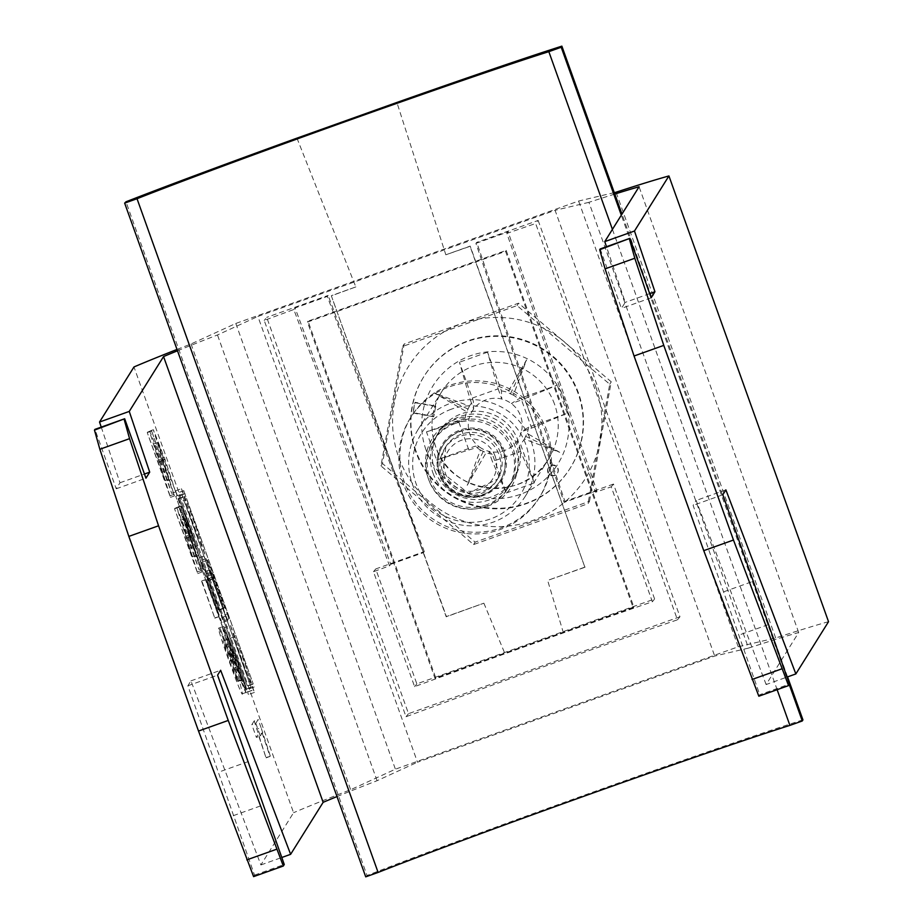 <?xml version="1.0" encoding="UTF-8"?>
<svg xmlns="http://www.w3.org/2000/svg" width="923" height="923" viewBox="0 0 923 923"><rect width="100%" height="100%" fill="white"/><g stroke="black" fill="none" stroke-linecap="round" stroke-linejoin="round"><path stroke-width="0.69" stroke-dasharray="4.62 3.46" d="M175.52 490.84L188.511 523.895L199.437 557.723L186.458 524.645L175.52 490.84M181.462 488.717L194.453 521.772L205.379 555.6L192.411 522.522L181.462 488.717M201.376 544.339L201.364 544.351C203.579 553.212 182.05 493.055 185.488 499.954L179.547 502.077C177.343 493.205 198.872 553.35 195.434 546.451L201.364 544.351C204.814 551.227 183.285 491.082 185.488 499.954M195.434 546.451C197.637 555.334 176.097 495.178 179.547 502.077M244.433 683.297C247.872 690.196 226.331 630.051 228.546 638.924C225.097 632.024 246.637 692.181 244.433 683.297L250.352 681.197C253.813 688.073 232.284 627.928 234.488 636.801L234.488 636.801C231.038 629.901 252.579 690.058 250.375 681.174L250.375 681.174M234.5 636.789L228.546 638.924M230.462 625.563L241.399 659.368L254.402 692.423L243.453 658.618L230.485 625.54L224.531 627.663L235.457 661.491L248.437 694.558L237.511 660.741L224.531 627.663M545.92 432.76A75.778 75.709 -148 0 0 410.354 418.05A75.778 75.709 -148 0 0 466.484 533.517A75.778 75.709 -148 0 0 545.92 432.76M546.981 431.064A75.778 75.709 -148 0 0 411.416 416.354A75.778 75.709 -148 0 0 467.546 531.821A75.778 75.709 -148 0 0 546.981 431.064M434.756 470.257A44.2 44.166 -148 0 0 513.846 478.841A44.2 44.166 -148 0 0 481.102 411.485A44.2 44.166 -148 0 0 434.756 470.257M432.991 473.084A44.2 44.166 -148 0 0 512.08 481.668A44.2 44.166 -148 0 0 479.337 414.312A44.2 44.166 -148 0 0 432.991 473.084M178.877 496.066L247.226 685.927L178.877 496.066L184.819 493.943L183.804 490.805L177.862 492.928M230.785 655.526L219.939 627.905L234.604 667.721L238.053 680.805L229.746 656.241C222.997 637.62 219.247 628.275 218.509 628.194C218.359 629.924 221.832 640.793 228.916 660.799C238.042 685.824 242.564 696.796 242.484 693.704L239.599 681.336L230.785 655.526L234.742 654.119L223.897 626.486L219.939 627.905M223.897 626.486L238.572 666.314L242.022 679.386L233.715 654.822C226.966 636.201 223.216 626.855 222.466 626.775L218.509 628.194L222.466 626.775C222.328 628.517 225.789 639.374 232.873 659.38L228.916 660.799M232.873 659.38C241.999 684.416 246.522 695.377 246.441 692.296L242.368 693.773L246.441 692.296L243.557 679.928L239.599 681.336M192.18 556.765L174.539 508.792L197.718 573.564L181.243 520.03L198.964 569.583L188.257 536.771L176.697 507.338L192.18 556.765L196.149 555.346L178.797 506.889L174.839 508.308M178.797 506.889L201.687 572.145L185.2 518.622L192.053 536.067L202.922 568.164L192.226 535.352C185.673 517.111 181.819 507.292 180.654 505.919L176.697 507.338L180.654 505.919L189.527 534.948L185.569 536.367M101.242 427.107L119.99 482.764L116.229 488.798L94.942 429.357M253.606 876.619L254.54 875.108L187.865 685.777L190.934 680.874L260.897 864.943L293.572 812.702L133.973 366.962M164.905 480.571L147.253 432.599L170.443 497.359L153.956 443.836L171.678 493.39L160.971 460.577C154.429 442.325 150.576 432.518 149.411 431.133L164.905 480.571L168.863 479.152L151.522 430.695L147.553 432.114M151.522 430.695L174.401 495.951L157.914 442.429L175.647 491.971L164.94 459.158L153.38 429.726L149.411 431.133L153.38 429.726L162.252 458.754L158.283 460.162M201.606 581.34L214.794 618.168L201.872 580.902L205.564 579.921L218.751 616.749L214.794 618.168M254.194 720.909L251.829 724.682L256.375 737.385L258.221 734.443L266.055 757.864L254.194 720.909L258.152 719.502L255.798 723.263L251.829 724.682M245.103 689.319L175.739 496.32L246.014 692.596L245.103 689.319L251.044 687.197L182.927 496.955L181.785 494.047L175.739 496.32M203.96 570.022L201.641 562.245L206.717 575.075L221.37 616.01L222.974 620.994L221.889 622.725L200.141 560.815L203.96 570.022L209.902 567.899L207.583 560.123L212.659 572.952L227.312 613.887L221.37 616.01M828.531 621.687A305.225 7.995 -19.7 0 0 775.666 637.955L738.204 646.792L395.402 769.194L350.648 789.707A305.225 7.995 160.3 0 0 293.572 812.702M614.799 194.061A273.646 7.165 -19.7 0 0 588.92 202.333L748.518 648.084A273.646 7.165 -19.7 0 1 798.672 632.52L766.136 684.543L786.996 677.09M748.518 648.084L714.702 656.068L417.496 762.19L257.898 316.439L555.092 210.317L714.702 656.068M336.999 796.572A273.646 7.165 160.3 0 1 377.08 780.708L417.496 762.19M260.897 864.943L281.757 857.502M177.008 349.448A305.225 7.995 160.3 0 1 191.049 343.967L235.803 323.454L578.606 201.041L614.28 192.619M177.493 350.786A273.646 7.165 160.3 0 1 217.482 334.968L257.898 316.439M588.92 202.333L555.092 210.317M235.803 323.454L395.402 769.194M191.049 343.967L350.648 789.707M738.204 646.792L578.606 201.041M775.666 637.955L616.056 192.203M758.833 696.207L759.779 694.707L789.5 684.093M254.54 875.108L284.261 864.493M600.181 248.956L621.456 308.386L625.229 302.363L606.48 246.706M798.672 632.52L639.074 186.769M766.136 684.543L696.161 500.474L693.104 505.366L759.779 694.707M377.08 780.708L217.482 334.968M725.882 489.859L696.161 500.474M722.813 494.763L693.104 505.366M724.013 591.701L753.733 581.086M768.213 624.663L738.504 635.266M651.177 297.783L621.456 308.386M649.688 293.629L625.229 302.363M190.934 680.874L220.643 670.26M187.865 685.777L217.586 675.163M248.495 761.498L218.774 772.101M233.265 815.678L262.986 805.064M119.99 482.764L144.461 474.03M116.229 488.798L145.949 478.183M151.21 431.179L147.253 432.599M174.401 495.951L170.443 497.359M174.135 494.278L170.178 495.697M166.636 470.372L162.667 471.78M157.914 442.429L153.956 443.836L157.914 442.429M164.767 459.873L160.798 461.292M171.067 479.325L167.098 480.733M175.647 491.971L171.678 493.39M164.94 459.158L160.971 460.577M162.252 458.754L168.863 479.152M178.497 507.373L174.539 508.792M201.687 572.145L197.718 573.564M201.422 570.483L197.453 571.891M193.911 546.566L189.953 547.985M185.2 518.622L181.243 520.041L185.2 518.622M192.053 536.067L188.084 537.486M198.341 555.519L194.384 556.927M202.922 568.164L198.964 569.583M192.226 535.352L188.257 536.771M189.527 534.948L196.149 555.346M218.751 616.749L215.059 617.729M219.028 616.31L205.841 579.482L201.872 580.902M228.419 639.235L224.451 640.654M230.3 643.435L226.343 644.854M234.765 655.388L230.808 656.795M238.572 666.314L234.604 667.721M242.022 679.386L238.053 680.805M233.715 654.822L229.746 656.241M243.557 679.928L234.742 654.119M227.012 639.489L223.043 640.908L230.738 660.187L237.615 681.52L229.527 661.33L223.043 640.908L227.012 639.489L234.696 658.768L241.572 680.113L233.496 659.922L227.012 639.489M234.696 658.768L230.738 660.187M241.572 680.113L237.615 681.52M233.496 659.922L229.527 661.33M255.798 723.263L260.344 735.966L256.375 737.385M260.344 735.966L262.178 733.024L258.221 734.443M262.178 733.024L270.012 756.445L266.055 757.864M270.012 756.445L266.332 757.414M270.301 755.995L261.082 727.67L257.113 729.089M261.082 727.67L258.152 719.502M251.044 687.197L181.681 494.197M183.804 490.805L253.167 683.805L184.819 493.943M218.659 609.434L205.783 574.118L218.359 609.918L224.612 607.311L211.725 571.995L224.612 607.311M224.301 607.795L218.359 609.918M206.648 579.69L217.793 610.818L206.648 579.69L212.602 577.567L210.075 569.699L212.959 576.99L224.104 608.119L218.163 610.241M224.104 608.119L217.793 610.818M227.312 613.887L228.916 618.871L227.831 620.614L225.997 615.987L211.286 574.891L206.083 558.692L209.902 567.899M223.747 608.695L212.602 577.567M548.112 472.011A5.261 5.261 32 0 1 553.638 465.019A5.261 5.261 32 0 1 557.527 473.038A5.261 5.261 32 0 1 548.112 472.011M547.881 472.391A5.261 5.261 32 0 1 553.396 465.4A5.261 5.261 32 0 1 557.296 473.418A5.261 5.261 32 0 1 547.881 472.391M495.12 456.17A26.317 26.294 -148 0 0 461.488 440.248A26.317 26.294 -148 0 0 445.59 473.857A26.317 26.294 -148 0 0 479.222 489.778A26.317 26.294 -148 0 0 495.12 456.17M441.621 475.276A30.517 30.494 -148 0 0 496.228 481.195A30.517 30.494 -148 0 0 473.626 434.687A30.517 30.494 -148 0 0 441.621 475.276M531.21 441.529A63.145 63.099 32 0 1 465.007 525.499A63.145 63.099 32 0 1 418.234 429.264A63.145 63.099 32 0 1 531.21 441.529M595.762 386.864A104.691 104.599 32 0 1 532.502 520.584A104.691 104.599 32 0 1 398.69 457.243A104.691 104.599 32 0 1 461.95 323.523A104.691 104.599 32 0 1 595.762 386.864M589.509 501.281L611.245 381.81L518.576 303.182L404.182 344.025L382.457 463.496L475.126 542.136L589.509 501.281L587.997 503.704L473.614 544.547L380.945 465.907L402.682 346.437L517.065 305.594L609.734 384.222L587.997 503.704M426.472 431.86L469.115 418.65L465.192 418.038L426.472 431.86L436.544 459.989L479.187 446.79A26.952 26.929 32 0 1 501.777 399.048A26.952 26.929 32 0 1 521.414 431.71L531.613 428.064L521.541 399.936L511.342 403.57L518.53 398.99L557.238 385.168L521.541 399.936M415.996 451.059A86.3 86.231 32 0 1 506.473 336.307A86.3 86.231 32 0 1 570.402 467.811A86.3 86.231 32 0 1 415.996 451.059M415.662 451.589A86.3 86.231 32 0 1 506.139 336.837A86.3 86.231 32 0 1 570.068 468.342A86.3 86.231 32 0 1 415.662 451.589M498.132 388.86L501.777 399.048L501.42 390.891L487.552 352.182L498.132 388.86L469.992 398.909L473.649 409.097L473.28 400.94L459.423 362.231L469.992 398.909M520.549 451.451L516.892 441.263L520.514 444.217L534.371 482.937L520.549 451.451L492.409 461.5L488.763 451.312A26.952 26.929 32 0 1 479.187 446.79L475.264 446.167L436.544 459.989M531.613 428.064L567.31 413.296L528.602 427.118L521.414 431.71A26.952 26.929 32 0 1 488.763 451.312L492.374 454.266L506.242 492.974L492.409 461.5M435.725 406.074L433.845 416.411L413.135 412.639L415.015 402.29L435.725 406.074L433.845 416.411M528.602 427.118A32.028 32.005 32 0 1 527.056 433.36L559.684 452.305L524.356 439.071A32.028 32.005 32 0 1 520.514 444.217M567.31 413.296L557.238 385.168M501.42 390.891A32.028 32.005 32 0 1 507.662 392.437L526.572 359.843L513.373 395.136A32.028 32.005 32 0 1 518.53 398.99M487.552 352.182L459.423 362.231M465.192 418.038A32.028 32.005 32 0 1 466.738 411.796L434.11 392.863L469.438 406.085A32.028 32.005 32 0 1 473.28 400.94M492.374 454.266A32.028 32.005 32 0 1 486.133 452.72L467.211 485.313L480.421 450.02A32.028 32.005 32 0 1 475.264 446.167M506.242 492.974L534.371 482.937M458.927 422.296L468.999 450.424M513.373 395.136L507.662 392.437M524.356 439.071L527.056 433.36M480.421 450.02L486.133 452.72M469.438 406.085L466.738 411.796M611.245 381.81L609.734 384.222M518.576 303.182L517.065 305.594M475.126 542.136L473.614 544.547M382.457 463.496L380.945 465.907M404.182 344.025L402.682 346.437M468.076 409.085L434.11 392.863M483.237 451.428L467.211 485.313M525.579 436.302L559.684 452.305M510.419 393.959L526.572 359.843M433.602 416.792L412.893 413.019L414.785 402.67L435.483 406.443M456.17 419.169A46.312 46.265 -148 0 0 428.18 478.322A46.312 46.265 -148 0 0 487.379 506.335A46.312 46.265 -148 0 0 515.357 447.194A46.312 46.265 -148 0 0 456.17 419.169M451.301 409.212A58.287 58.241 -148 0 0 416.077 483.664A58.287 58.241 -148 0 0 490.586 518.934A58.287 58.241 -148 0 0 525.81 444.482A58.287 58.241 -148 0 0 451.301 409.212M455.454 423.415A44.2 44.166 -148 0 0 435.933 492.697A44.2 44.166 -148 0 0 507.835 488.452A44.2 44.166 -148 0 0 455.454 423.415M486.34 504.881A44.2 44.166 32 0 1 433.96 439.844A44.2 44.166 32 0 1 505.862 435.598A44.2 44.166 32 0 1 486.34 504.881M482.787 494.982A33.678 33.655 32 0 1 442.89 445.428A33.678 33.655 32 0 1 497.659 442.186A33.678 33.655 32 0 1 482.787 494.982M460.415 431.053A33.678 33.655 -148 0 0 445.544 483.848A33.678 33.655 -148 0 0 500.324 480.618A33.678 33.655 -148 0 0 460.415 431.053M506.173 250.398L633.847 606.999L435.714 677.747L308.04 321.146L506.173 250.398L505.585 251.344L633.259 607.945L633.847 606.999M633.259 607.945L435.125 678.693L307.451 322.092L308.04 321.146M307.451 322.092L505.585 251.344M435.125 678.693L435.714 677.747M390.752 564.299L423.461 552.623L327.307 296.445L295.072 307.959L390.752 564.299L389.529 565.811A273.646 5.48 -19.7 0 0 373.48 571.706L414.6 686.631A273.646 5.48 160.3 0 1 504.973 653.749L563.422 632.878A273.646 5.48 160.3 0 1 652.365 601.738L611.234 486.813A273.646 5.48 -19.7 0 0 595.589 492.224L506.877 233.427A273.646 5.48 160.3 0 1 535.652 223.504L677.459 619.806A273.646 5.48 -19.7 0 0 406.028 716.733L264.22 320.431A273.646 5.48 160.3 0 1 293.802 309.517L389.529 565.811M295.072 307.959L293.802 309.517M595.589 492.224L596.812 490.724L508.146 231.869L506.877 233.427M563.422 632.878L547.639 580.417A273.646 5.48 -19.7 0 1 584.905 567.287L470.049 246.314L445.844 254.794L396.89 102.453M787.561 676.894L621.975 214.113M802.941 719.871A273.646 5.48 -19.7 0 0 367.054 875.512L125.978 201.791M296.964 138.138L355.828 286.926L331.357 295.833L446.409 616.564L483.871 603.192A273.646 5.48 -19.7 0 0 446.213 616.806L331.357 295.833M483.871 603.192L504.973 653.749M789.234 684.508L621.306 215.186M612.422 229.377L777.131 689.677M367.054 875.512L365.727 876.85M423.461 552.623L424.28 551.608L375.73 568.949L416.85 683.874L654.615 598.981L652.365 601.738M416.85 683.874L414.6 686.631M584.905 567.287L470.188 246.095L445.844 254.794M585.101 567.045L547.639 580.417M355.828 286.926L331.495 295.625M596.812 490.724L564.103 502.4L475.91 243.384L476.73 242.368L538.155 220.435L535.652 223.504M475.91 243.384L508.146 231.869M538.155 220.435L679.963 616.749L677.459 619.806M679.963 616.749L408.52 713.675L266.712 317.362L264.22 320.431M408.52 713.675L406.028 716.733M327.307 296.445L328.138 295.429L266.712 317.362M375.73 568.949L373.48 571.706M654.615 598.981L613.483 484.056L611.234 486.813M564.103 502.4L564.934 501.385L476.73 242.368M613.483 484.056L564.934 501.385M424.28 551.608L328.138 295.429M182.927 496.955L176.985 499.078M182.696 497.335L176.755 499.458M250.814 687.566L244.86 689.689M251.967 690.473L246.014 692.596L251.956 690.473M252.06 690.323L246.106 692.446M252.925 684.174L246.983 686.297M254.079 687.081L248.137 689.204L254.079 687.081M254.171 686.931L248.229 689.054M253.167 683.805L247.226 685.927M185.05 493.563L179.108 495.686M183.896 490.655L177.954 492.778L183.896 490.655M214.182 578.202L208.24 580.325M213.882 578.686L207.929 580.809M212.959 576.99L207.017 579.113M211.286 574.891L205.344 577.013M225.997 615.987L220.055 618.11M227.831 620.614L221.889 622.725L227.831 620.614M228.916 618.871L222.974 620.994M212.659 572.952L206.717 575.075M439.083 474.422A34.728 34.705 32 0 1 460.069 430.06A34.728 34.705 32 0 1 504.466 451.082A34.728 34.705 32 0 1 483.479 495.443A34.728 34.705 32 0 1 439.083 474.422M500.404 452.651A30.517 30.494 -148 0 0 445.797 446.72A30.517 30.494 -148 0 0 468.411 493.228A30.517 30.494 -148 0 0 500.404 452.651M554.538 404.216A63.145 63.099 -148 0 0 441.563 391.952A63.145 63.099 -148 0 0 488.336 488.186A63.145 63.099 -148 0 0 554.538 404.216M425.999 449.824A73.678 73.609 32 0 1 470.511 355.724A73.678 73.609 32 0 1 564.691 400.305A73.678 73.609 32 0 1 520.168 494.405A73.678 73.609 32 0 1 425.999 449.824M175.543 490.817L181.485 488.694M254.379 692.435L248.437 694.558M410.354 418.05L411.416 416.354M512.08 481.668L513.846 478.841M437.121 434.791L438.887 431.964M538.847 498.42L539.909 496.724M199.437 557.723L205.379 555.6M210.075 569.699L204.121 571.822M206.083 558.692L200.141 560.815M207.583 560.123L201.641 562.245M211.725 571.995L205.783 574.118M496.228 481.195L497.555 479.095L468.411 493.228L442.948 473.164L445.797 446.72L444.482 448.832M418.234 429.264L441.563 391.952C431.249 409.281 429.287 427.511 435.668 446.663C450.332 495.236 523.987 503.22 548.643 458.927L525.314 496.239M433.96 439.844L432.875 441.575M508.919 486.721L507.835 488.452"/><path stroke-width="1.38" d="M281.757 857.502L290.618 854.329L323.154 802.318L163.556 356.566L129.255 411.416L99.534 422.03L101.242 427.107M99.534 422.03L133.973 366.962A305.225 7.995 160.3 0 1 177.008 349.448M94.469 430.118L124.663 418.754L94.942 429.357L94.469 430.118L99.846 449.259L128.828 536.401L198.514 731.051L253.606 876.619L283.326 866.005L284.261 864.493L217.586 675.163L220.643 670.26L290.618 854.329M786.996 677.09L795.857 673.928L828.531 621.687L668.921 175.947A305.225 7.995 -19.7 0 0 616.056 192.203L614.28 192.619M323.154 802.318A273.646 7.165 160.3 0 1 336.999 796.572M163.556 356.566A273.646 7.165 160.3 0 1 177.493 350.786M795.857 673.928L725.882 489.859L722.813 494.763L789.5 684.093L788.554 685.604L758.833 696.207L703.753 550.65L634.055 356.001L605.084 268.858L599.708 249.706L600.181 248.956L629.901 238.342L651.177 297.783L654.949 291.749L634.482 231.015L604.761 241.618L639.074 186.769A273.646 7.165 -19.7 0 0 614.799 194.061M634.482 231.015L668.921 175.947M599.708 249.706L629.901 238.342M788.554 685.604L733.473 540.036L663.775 345.387L634.805 258.244L629.428 239.103M129.255 411.416L149.711 472.149L145.949 478.183L124.663 418.754M124.19 419.504L129.566 438.656L158.548 525.787L228.235 720.436L283.326 866.005M606.48 246.706L604.761 241.618M752.06 679.466L781.781 668.863M703.753 550.65L733.473 540.036M634.055 356.001L663.775 345.387M605.084 268.858L634.805 258.244M654.949 291.749L649.688 293.629M276.542 849.264L246.822 859.878M228.235 720.436L198.514 731.051M158.548 525.787L128.828 536.401M129.566 438.656L99.846 449.259M144.461 474.03L149.711 472.149M621.975 214.113L561.865 46.15A273.646 5.48 -19.7 0 0 396.89 102.453L296.964 138.138A273.646 5.48 -19.7 0 0 125.978 201.791L124.651 203.129L137.031 198.71L378.095 872.431A252.602 5.053 160.3 0 1 789.903 725.386L802.283 720.967L789.234 684.508M802.283 720.967L802.941 719.871L787.561 676.894M378.095 872.431L365.727 876.85L124.651 203.129M621.306 215.186L561.207 47.246L561.865 46.15M137.031 198.71A252.602 5.053 160.3 0 1 548.839 51.665L561.207 47.246M548.839 51.665L612.422 229.377M777.131 689.677L789.903 725.386"/></g></svg>
